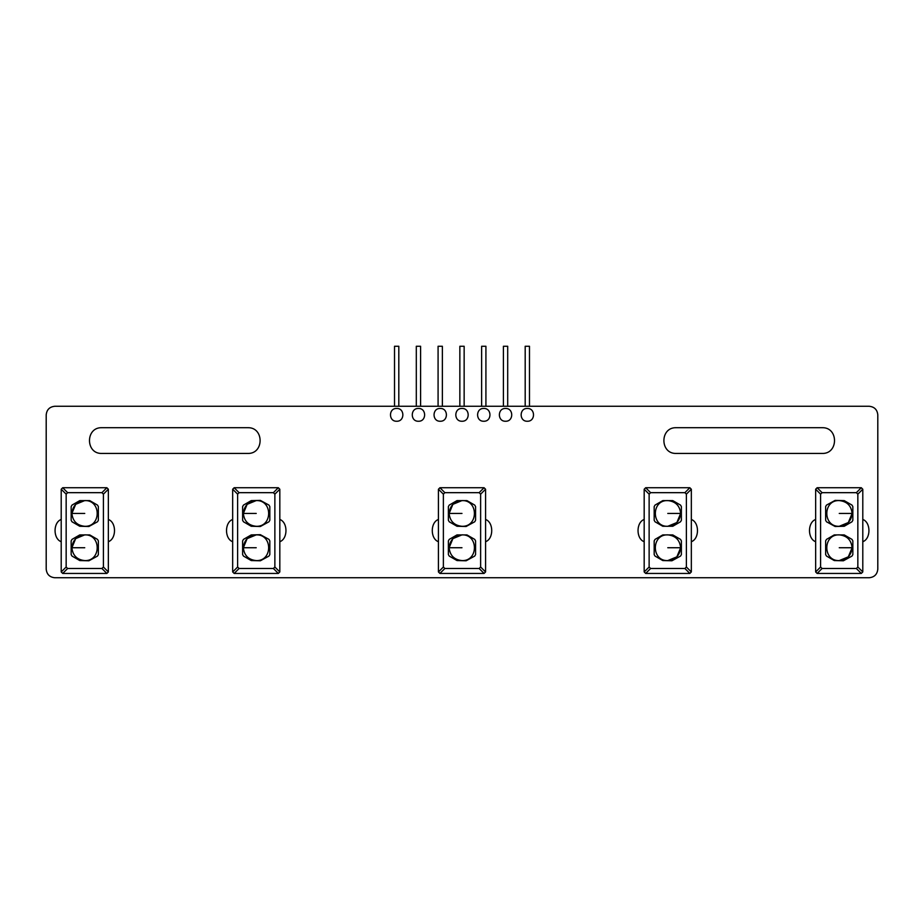 <?xml version="1.0" encoding="UTF-8"?>
<svg xmlns="http://www.w3.org/2000/svg" width="924" height="924" viewBox="0 0 924 924"><rect width="100%" height="100%" fill="white"/><g stroke="black" fill="none" stroke-linecap="round" stroke-linejoin="round"><path stroke-width="1.39" d="M396.673 408.454C388.427 408.108 388.427 421.587 396.673 421.24C404.92 421.587 404.92 408.108 396.673 408.454M418.445 408.454C410.21 408.108 410.21 421.587 418.445 421.24C426.692 421.587 426.692 408.108 418.445 408.454M440.228 408.454C431.982 408.108 431.982 421.587 440.228 421.24C448.463 421.587 448.463 408.108 440.228 408.454M527.327 408.454C519.08 408.108 519.08 421.587 527.327 421.24C535.573 421.587 535.573 408.108 527.327 408.454M505.555 408.454C497.308 408.108 497.308 421.587 505.555 421.24C513.79 421.587 513.79 408.108 505.555 408.454M483.772 408.454C475.537 408.108 475.537 421.587 483.772 421.24C492.018 421.587 492.018 408.108 483.772 408.454M462 408.454C453.753 408.108 453.753 421.587 462 421.24C470.247 421.587 470.247 408.108 462 408.454M84.754 560.591C101.34 561.295 101.34 534.164 84.754 534.869L75.664 538.634L71.899 547.736C72.719 555.486 77.004 559.771 84.754 560.591M84.754 526.299C101.34 527.003 101.34 499.872 84.754 500.577L75.664 504.342L71.899 513.444C72.719 521.194 77.004 525.479 84.754 526.299M256.225 526.299C272.799 527.003 272.799 499.872 256.225 500.577L247.124 504.342L243.358 513.444C244.179 521.194 248.464 525.479 256.225 526.299M256.225 560.591C272.799 561.295 272.799 534.164 256.225 534.869L247.124 538.634L243.358 547.736C244.179 555.486 248.464 559.771 256.225 560.591M461.977 560.591C478.563 561.295 478.563 534.164 461.977 534.869L452.887 538.634L449.122 547.736C449.93 555.486 454.227 559.771 461.977 560.591M461.977 526.299C478.563 527.003 478.563 499.872 461.977 500.577L452.887 504.342L449.122 513.444C449.93 521.194 454.227 525.479 461.977 526.299M839.246 560.591L848.336 556.826L852.101 547.736C851.281 539.974 846.996 535.689 839.246 534.869C822.66 534.164 822.66 561.295 839.246 560.591C846.996 559.771 851.281 555.486 852.101 547.736L839.246 547.736M839.246 526.299L848.336 522.534L852.101 513.444C851.281 505.682 846.996 501.397 839.246 500.577C822.66 499.872 822.66 527.003 839.246 526.299C846.996 525.479 851.281 521.194 852.101 513.444L839.246 513.444M667.775 560.591L676.876 556.826L680.641 547.736C679.821 539.974 675.536 535.689 667.775 534.869C651.201 534.164 651.201 561.295 667.775 560.591C675.536 559.771 679.821 555.486 680.641 547.736L667.775 547.736M667.775 526.299L676.876 522.534L680.641 513.444C679.821 505.682 675.536 501.397 667.775 500.577C651.201 499.872 651.201 527.003 667.775 526.299C675.536 525.479 679.821 521.194 680.641 513.444L667.775 513.444M815.649 519.45C807.437 522.407 807.437 538.773 815.649 541.718M644.178 519.45C635.978 522.407 635.978 538.773 644.178 541.718M438.426 519.45C430.214 522.407 430.214 538.773 438.426 541.718M232.663 519.45C224.463 522.407 224.463 538.773 232.663 541.718M61.203 519.45C53.003 522.407 53.003 538.773 61.203 541.718M247.667 453.43C264.252 454.134 264.252 427.003 247.667 427.708L101.929 427.708C85.343 427.003 85.343 454.134 101.929 453.43L247.667 453.43C264.252 454.134 264.252 427.003 247.667 427.708M877.8 414.853C877.257 409.678 874.393 406.814 869.23 406.271L54.77 406.271C49.607 406.814 46.743 409.678 46.2 414.853L46.2 569.161C46.743 574.335 49.607 577.188 54.77 577.743L869.23 577.743C874.393 577.188 877.257 574.335 877.8 569.161L877.8 414.853C877.257 409.678 874.393 406.814 869.23 406.271M676.333 427.708C659.748 427.003 659.748 454.134 676.333 453.43L822.071 453.43C838.657 454.134 838.657 427.003 822.071 427.708L676.333 427.708C659.748 427.003 659.748 454.134 676.333 453.43M108.351 571.737L108.351 489.431M106.641 573.446L62.913 573.446M61.203 571.737L61.203 489.431M62.913 487.722L106.641 487.722M108.351 541.718C116.563 538.773 116.563 522.407 108.351 519.45M869.23 577.743C874.393 577.188 877.257 574.335 877.8 569.161M54.77 406.271C49.607 406.814 46.743 409.678 46.2 414.853M46.2 569.161C46.743 574.335 49.607 577.188 54.77 577.743M101.929 427.708C85.343 427.003 85.343 454.134 101.929 453.43M822.071 453.43C838.657 454.134 838.657 427.003 822.071 427.708M232.663 489.431L232.663 571.737M234.384 487.722L278.101 487.722M279.822 489.431L279.822 571.737M279.822 541.718C288.022 538.773 288.022 522.407 279.822 519.45M278.101 573.446L234.384 573.446M483.864 487.722L440.136 487.722M485.574 489.431L485.574 571.737M485.574 541.718C493.786 538.773 493.786 522.407 485.574 519.45M483.864 573.446L440.136 573.446M438.426 571.737L438.426 489.431M861.087 487.722L817.359 487.722M862.797 489.431L862.797 571.737M862.797 541.718C870.997 538.773 870.997 522.407 862.797 519.45M861.087 573.446L817.359 573.446M815.649 571.737L815.649 489.431M689.616 487.722L645.899 487.722M691.337 489.431L691.337 571.737M691.337 541.718C699.537 538.773 699.537 522.407 691.337 519.45M689.616 573.446L645.899 573.446M644.178 571.737L644.178 489.431M88.889 560.787L97.494 556.075L98.36 554.596L98.36 540.875L97.494 539.385L89.744 534.915L79.764 534.915L72.014 539.385L71.16 540.875L71.16 554.596L72.014 556.075L79.764 560.556L88.889 560.787M88.889 526.495L97.494 521.783L98.36 520.304L98.36 506.583L97.494 505.093L89.744 500.623L79.764 500.623L72.014 505.093L71.16 506.583L71.16 520.304L72.014 521.783L79.764 526.264L88.889 526.495M101.917 568.503L103.407 567.013L103.407 494.155L101.917 492.665L67.637 492.665L66.158 494.155L66.158 567.013L67.637 568.503L101.917 568.503L106.861 573.434L108.339 571.956L103.407 567.013M251.224 526.264L260.36 526.495L268.965 521.783L269.82 520.304L269.82 506.583L268.965 505.093L260.36 500.392L251.224 500.623L243.474 505.093L242.619 506.583L242.619 520.304L243.474 521.783L251.224 526.264M251.224 560.556L260.36 560.787L268.965 556.075L269.82 554.596L269.82 540.875L268.965 539.385L260.36 534.684L251.224 534.915L243.474 539.385L242.619 540.875L242.619 554.596L243.474 556.075L251.224 560.556M274.867 567.013L274.867 494.155L273.388 492.665L239.097 492.665L237.618 494.155L237.618 567.013L239.097 568.503L273.388 568.503L274.867 567.013L279.81 571.956L278.32 573.434L273.388 568.503M466.112 560.787L474.717 556.075L475.571 554.596L475.571 540.875L474.717 539.385L466.966 534.915L456.987 534.915L449.237 539.385L448.383 540.875L448.383 554.596L449.237 556.075L456.987 560.556L466.112 560.787M466.112 526.495L474.717 521.783L475.571 520.304L475.571 506.583L474.717 505.093L466.966 500.623L456.987 500.623L449.237 505.093L448.383 506.583L448.383 520.304L449.237 521.783L456.987 526.264L466.112 526.495M444.86 492.665L443.37 494.155L443.37 567.013L444.86 568.503L479.14 568.503L480.63 567.013L480.63 494.155L479.14 492.665L444.86 492.665L439.928 487.733L438.438 489.223L443.37 494.155M843.381 560.787L851.986 556.075L852.84 554.596L852.84 540.875L851.986 539.385L844.236 534.915L834.256 534.915L826.506 539.385L825.64 540.875L825.64 554.596L826.506 556.075L834.256 560.556L843.381 560.787M844.236 500.623L835.111 500.392L826.506 505.093L825.64 506.583L825.64 520.304L826.506 521.783L835.111 526.495L844.236 526.264L851.986 521.783L852.84 520.304L852.84 506.583L851.986 505.093L844.236 500.623M856.363 492.665L822.083 492.665L820.593 494.155L820.593 567.013L822.083 568.503L856.363 568.503L857.842 567.013L857.842 494.155L856.363 492.665L861.295 487.733L862.785 489.223L857.842 494.155M671.91 560.787L680.526 556.075L681.381 554.596L681.381 540.875L680.526 539.385L672.776 534.915L662.785 534.915L655.035 539.385L654.18 540.875L654.18 554.596L655.035 556.075L662.785 560.556L671.91 560.787M681.381 506.583L680.526 505.093L672.776 500.623L662.785 500.623L655.035 505.093L654.18 506.583L654.18 520.304L655.035 521.783L662.785 526.264L672.776 526.264L680.526 521.783L681.381 520.304L681.381 506.583M650.611 568.503L684.903 568.503L686.382 567.013L686.382 494.155L684.903 492.665L650.611 492.665L649.133 494.155L649.133 567.013L650.611 568.503L645.68 573.434L644.19 571.956L649.133 567.013M820.593 494.155L815.661 489.223L817.139 487.733L822.083 492.665M822.083 568.503L817.139 573.434L815.661 571.956L820.593 567.013M857.842 567.013L862.785 571.956L861.295 573.434L856.363 568.503M686.382 567.013L691.314 571.956L689.835 573.434L684.903 568.503M649.133 494.155L644.19 489.223L645.68 487.733L650.611 492.665M686.382 494.155L691.314 489.223L689.835 487.733L684.903 492.665M479.14 492.665L484.072 487.733L485.562 489.223L480.63 494.155M480.63 567.013L485.562 571.956L484.072 573.434L479.14 568.503M444.86 568.503L439.928 573.434L438.438 571.956L443.37 567.013M274.867 494.155L279.81 489.223L278.32 487.733L273.388 492.665M239.097 492.665L234.165 487.733L232.686 489.223L237.618 494.155M237.618 567.013L232.686 571.956L234.165 573.434L239.097 568.503M101.917 492.665L106.861 487.733L108.339 489.223L103.407 494.155M67.637 492.665L62.705 487.733L61.215 489.223L66.158 494.155M66.158 567.013L61.215 571.956L62.705 573.434L67.637 568.503M461.977 500.577C454.227 501.397 449.93 505.682 449.122 513.444L461.977 513.444M461.977 534.869C454.227 535.689 449.93 539.974 449.122 547.736L461.977 547.736M256.225 534.869C248.464 535.689 244.179 539.974 243.358 547.736L256.225 547.736M256.225 500.577C248.464 501.397 244.179 505.682 243.358 513.444L256.225 513.444M84.754 500.577C77.004 501.397 72.719 505.682 71.899 513.444L84.754 513.444M84.754 534.869C77.004 535.689 72.719 539.974 71.899 547.736L84.754 547.736M525.19 406.271L525.19 346.257L529.475 346.257L529.475 406.271M503.407 406.271L503.407 346.257L507.692 346.257L507.692 406.271M481.635 406.271L481.635 346.257L485.92 346.257L485.92 406.271M394.525 406.271L394.525 346.257L398.81 346.257L398.81 406.271M416.308 406.271L416.308 346.257L420.593 346.257L420.593 406.271M438.08 406.271L438.08 346.257L442.365 346.257L442.365 406.271M459.852 406.271L459.852 346.257L464.148 346.257L464.148 406.271"/></g></svg>
